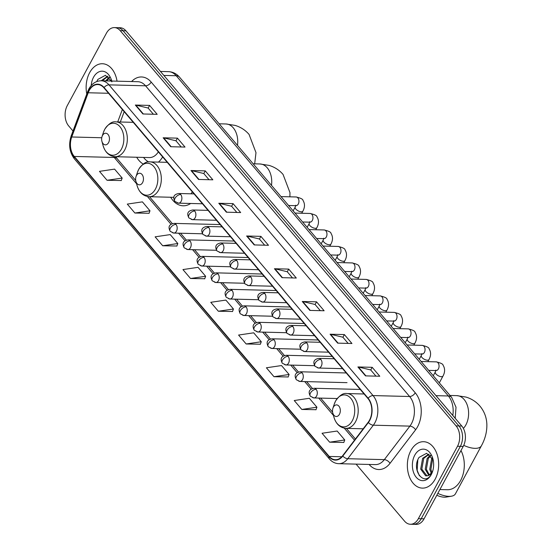 <?xml version="1.0" encoding="UTF-8"?>
<svg xmlns="http://www.w3.org/2000/svg" width="552" height="552" viewBox="0 0 552 552"><rect width="100%" height="100%" fill="white"/><g stroke="black" fill="none" stroke-linecap="round" stroke-linejoin="round"><path stroke-width="0.83" d="M170.685 197.25A25.633 17.284 -88.5 0 0 183.154 205.792A25.633 17.284 -88.5 0 0 190.668 203.481M136.689 157.251A25.633 17.284 -88.5 0 0 143.223 164.054M158.452 162.102A25.633 17.284 -88.5 0 0 162.654 156.94M356.095 464.122L404.582 521.185A14.511 9.784 -88.5 0 0 410.398 524.255L416.104 524.4A14.511 9.784 -88.5 0 0 424.067 518.825L463.218 446.416A14.511 9.784 -88.5 0 0 461.81 426.054L125.925 30.815A14.511 9.784 -88.5 0 0 120.115 27.745L117.259 27.676A14.511 9.784 -88.5 0 1 123.068 30.746A14.511 9.784 -88.5 0 0 117.259 27.676L114.402 27.6A14.511 9.784 -88.5 0 0 106.439 33.175L67.289 105.584A14.511 9.784 -88.5 0 0 68.696 125.946L73.002 131.01M410.398 524.255A14.511 9.784 -88.5 0 0 418.354 518.68L457.504 446.264A14.511 9.784 -88.5 0 0 456.097 425.909L458.953 425.978L123.068 30.746L458.953 425.978A14.511 9.784 -88.5 0 1 460.361 446.34A14.511 9.784 -88.5 0 0 458.953 425.978L461.81 426.054M418.354 518.68L421.211 518.749L460.361 446.34L421.211 518.749A14.511 9.784 -88.5 0 1 413.248 524.324A14.511 9.784 -88.5 0 0 421.211 518.749L424.067 518.825M89.652 72.657A23.212 15.656 -88.5 0 0 86.781 94.012A23.212 15.656 -88.5 0 1 89.652 72.657A23.212 15.656 -88.5 0 1 102.382 63.735A23.212 15.656 -88.5 0 0 89.652 72.657M410.867 450.625A23.212 15.656 -88.5 0 0 408.735 474.913A23.212 15.656 -88.5 0 0 422.411 488.12A23.212 15.656 -88.5 0 0 435.148 479.198A23.212 15.656 -88.5 0 0 437.274 454.917A23.212 15.656 -88.5 0 0 423.598 441.703A23.212 15.656 -88.5 0 0 410.867 450.625A23.212 15.656 -88.5 0 0 408.735 474.913A23.212 15.656 -88.5 0 0 422.411 488.12A23.212 15.656 -88.5 0 0 435.148 479.198A23.212 15.656 -88.5 0 0 437.274 454.917A23.212 15.656 -88.5 0 0 423.598 441.703A23.212 15.656 -88.5 0 0 410.867 450.625M89.231 90.5A15.477 10.433 91.5 0 1 97.718 84.553A15.477 10.433 91.5 0 1 103.914 87.823L367.97 398.537A15.477 10.433 91.5 0 1 368.205 422.232L342.633 455.752A15.477 10.433 91.5 0 1 335.416 459.726A15.477 10.433 91.5 0 1 329.22 456.449L74.258 156.444A15.477 10.433 91.5 0 1 71.739 136.986L88.21 92.764A15.477 10.433 91.5 0 1 89.231 90.5M89.024 90.259A15.863 10.695 -88.5 0 0 87.975 92.577L71.512 136.806A15.863 10.695 -88.5 0 0 74.092 156.747L329.054 456.752A15.863 10.695 -88.5 0 0 342.806 456.035L368.377 422.515A15.863 10.695 -88.5 0 0 368.136 398.233L104.08 87.52A15.863 10.695 -88.5 0 0 89.024 90.259M365.493 375.877L379.776 376.243L372.186 367.315L357.903 366.949L365.493 375.877M375.967 376.147L370.696 369.937L358.372 367.004A3.871 2.284 139.6 0 0 357.903 366.949M370.737 369.992L372.186 367.315M337.672 343.137L351.948 343.503L344.365 334.574L330.082 334.208L337.672 343.137M348.146 343.406L342.868 337.203L330.551 334.27A3.871 2.284 139.6 0 0 330.082 334.208M342.916 337.251L344.365 334.574M309.851 310.403L324.127 310.762L316.544 301.834L302.261 301.475L309.851 310.403M320.319 310.666L315.047 304.462L302.731 301.53A3.871 2.284 139.6 0 0 302.261 301.475M315.095 304.518L316.544 301.834M282.024 277.663L296.307 278.029L288.717 269.1L274.441 268.734L282.024 277.663M292.498 277.932L287.226 271.722L274.91 268.796A3.871 2.284 139.6 0 0 274.441 268.734M287.268 271.777L288.717 269.1M142.913 113.974L157.196 114.34L149.613 105.411L135.33 105.046L142.913 113.974M153.387 114.243L148.115 108.033L135.799 105.101A3.871 2.284 139.6 0 0 135.33 105.046M148.164 108.088L149.613 105.411M170.74 146.715L185.017 147.073L177.433 138.145L163.15 137.786L170.74 146.715M181.215 146.977L175.936 140.774L163.62 137.841A3.871 2.284 139.6 0 0 163.15 137.786M175.984 140.829L177.433 138.145M198.561 179.448L212.844 179.814L205.254 170.885L190.971 170.52L198.561 179.448M209.035 179.717L203.757 173.514L191.44 170.582A3.871 2.284 139.6 0 0 190.971 170.52M203.805 173.563L205.254 170.885M226.382 212.189L240.665 212.554L233.075 203.626L218.792 203.26L226.382 212.189M236.856 212.458L231.585 206.248L219.268 203.315A3.871 2.284 139.6 0 0 218.792 203.26M231.626 206.303L233.075 203.626M254.203 244.922L268.486 245.288L260.896 236.359L246.613 235.994L254.203 244.922M264.677 245.191L259.405 238.988L247.089 236.056A3.871 2.284 139.6 0 0 246.613 235.994M259.447 239.037L260.896 236.359M117.038 81.172A23.212 15.656 -88.5 0 0 102.382 63.735A23.212 15.656 -88.5 0 1 117.038 81.172M456.097 425.909L120.212 30.671A14.511 9.784 -88.5 0 0 114.402 27.6M273.992 376.712L289.103 374.484L281.513 365.555L266.402 367.784L273.992 376.712L288.172 376.961M301.813 409.453L316.924 407.217L309.334 398.289L294.23 400.524L301.813 409.453L315.999 409.701M329.634 442.186L344.745 439.958L337.155 431.029L322.051 433.258L329.634 442.186L343.82 442.435M190.53 278.498L205.634 276.269L198.044 267.34L182.94 269.569L190.53 278.498L204.709 278.746M162.702 245.764L177.813 243.529L170.223 234.6L155.119 236.836L162.702 245.764L176.888 246.013M134.881 213.024L149.992 210.795L142.402 201.866L127.298 204.095L134.881 213.024L149.068 213.272M107.06 180.283L122.171 178.054L114.581 169.126L99.47 171.355L107.06 180.283L121.24 180.532M246.171 343.979L261.282 341.743L253.692 332.815L238.581 335.05L246.171 343.979L260.351 344.22M218.35 311.238L233.455 309.01L225.871 300.081L210.76 302.31L218.35 311.238L232.53 311.487M233.455 309.01L232.489 311.597M205.634 276.269L204.668 278.863M177.813 243.529L176.847 246.123M149.992 210.795L149.019 213.382M122.171 178.054L121.198 180.649M261.282 341.743L260.309 344.338M289.103 374.484L288.13 377.078M316.924 407.217L315.951 409.812M344.745 439.958L343.779 442.552M110.221 80.999L111.021 79.771M105.687 80.882L109.11 77.239M106.819 80.909L109.572 77.715M101.154 80.771L107.73 76.169M102.286 80.799L107.937 76.3M111.732 81.04A15.767 10.633 -88.5 0 0 111.656 80.764A15.767 10.633 -88.5 0 0 93.543 77.239A15.767 10.633 -88.5 0 0 91.218 85.525M111.918 81.827L105.411 75.307L97.863 79.412L96.738 81.558M108.585 142.609A5.803 3.912 -88.5 0 0 108.019 134.46A5.803 3.912 -88.5 0 0 102.513 135.468A5.803 3.912 -88.5 0 0 102.037 136.579A5.803 3.912 -88.5 0 0 101.913 141.312A5.803 3.912 -88.5 0 0 108.585 142.609M143.554 157.423A22.97 15.49 -88.5 0 0 148.654 161.943M133.239 122.33L116.037 121.888A17.409 11.737 -88.5 0 1 126.298 131.797A17.409 11.737 -88.5 0 1 124.697 150.006A17.409 11.737 -88.5 0 1 115.147 156.699L149.371 157.575A17.409 11.737 -88.5 0 0 158.348 151.876M142.575 182.608A5.803 3.912 -88.5 0 0 142.016 174.46A5.803 3.912 -88.5 0 0 136.503 175.467A5.803 3.912 -88.5 0 0 136.027 176.578A5.803 3.912 -88.5 0 0 135.909 181.311A5.803 3.912 -88.5 0 0 142.575 182.608M190.916 193.807A17.409 11.737 -88.5 0 0 192.337 191.875M437.819 493.384A18.133 8.059 28.4 0 0 451.426 496.207L446.175 497.083A13.303 5.913 -151.6 0 1 436.798 495.282M451.426 496.207A18.133 8.059 28.4 0 0 455.428 493.826L481.392 445.809A18.133 8.059 -151.6 0 1 463.742 445.347M339.452 414.269A5.803 3.912 -88.5 0 0 338.893 406.127A5.803 3.912 -88.5 0 0 333.38 407.128A5.803 3.912 -88.5 0 0 332.904 408.245A5.803 3.912 -88.5 0 0 332.787 412.972A5.803 3.912 -88.5 0 0 339.452 414.269M439.903 489.534L447.382 489.727A24.184 16.305 -88.5 0 0 460.644 480.433A24.184 16.305 -88.5 0 0 460.989 450.536M431.243 473.319L429.76 469.359L431.685 458.553L432.237 457.746M431.878 472.436L430.891 469.386L432.727 458.74M428.78 475.362L425.219 469.241L427.151 458.443L430.332 455.214M429.387 475.017L426.358 469.269L428.29 458.471L430.795 455.683M432.733 470.98L431.94 472.705L427.966 475.693A10.93 7.369 -88.5 0 0 432.292 471.732A10.93 7.369 -88.5 0 0 432.871 470.504M427.966 475.693L425.647 475.831L420.686 469.124L422.618 458.326L428.945 454.144M427.027 475.914L421.825 469.159L423.75 458.353L429.152 454.268M433.134 459.802L426.634 453.282L419.085 457.387C410.743 469.911 424.398 487.085 431.216 474.347L432.547 471.56M414.759 455.214A15.767 10.633 -88.5 0 0 416.291 477.335A15.767 10.633 -88.5 0 0 431.25 474.616A15.767 10.633 -88.5 0 0 432.547 471.587A15.767 10.633 -88.5 0 0 432.878 458.733A15.767 10.633 -88.5 0 0 414.759 455.214M419.43 475.831L417.174 470.338L417.816 459.885M452.799 415.449A19.348 13.048 -88.5 0 0 448.369 395.977L176.219 75.741A19.348 13.048 -88.5 0 0 168.47 71.65C172.859 71.864 176.523 73.685 179.469 77.101L451.619 397.337A9.674 5.706 -40.4 0 0 448.369 395.977L435.983 395.66M163.834 75.424L176.219 75.741A9.674 5.706 -40.4 0 1 179.469 77.101M125.925 30.815L120.212 30.671M463.218 446.416L457.504 446.264M131.59 81.544A24.184 16.305 91.5 0 1 151.179 82.082L415.235 392.789A4.837 2.85 -40.4 0 1 409.605 396.508L145.549 85.801A19.348 13.048 -88.5 0 0 137.8 81.703L101.244 80.771A19.348 13.048 91.5 0 1 108.992 84.863A4.837 2.85 139.6 0 0 104.08 87.52M415.235 392.789A24.184 16.305 91.5 0 1 417.581 426.731A24.184 16.305 91.5 0 1 415.601 429.808L390.029 463.328A24.184 16.305 91.5 0 1 369.095 464.453M411.481 423.66A19.348 13.048 -88.5 0 0 409.605 396.508L373.048 395.577A19.348 13.048 91.5 0 1 373.338 425.192L347.767 458.712A19.348 13.048 91.5 0 1 338.742 463.68L375.305 464.611A19.348 13.048 -88.5 0 0 384.33 459.643L409.894 426.123A19.348 13.048 -88.5 0 0 411.481 423.66M101.244 80.771C96.034 80.847 91.922 83.552 88.906 88.879L87.671 91.611A4.837 1.621 20.4 0 0 87.975 92.577M87.671 91.611L71.201 135.84C68.4 144.562 69.476 152.248 74.41 158.9A4.837 2.85 -40.4 0 1 74.092 156.747M329.054 456.752A4.837 2.85 139.6 0 0 329.371 458.905C331.993 461.934 335.119 463.528 338.742 463.68M342.806 456.035A4.837 2.615 37.3 0 0 347.767 458.712L384.33 459.643A4.837 2.615 -142.7 0 1 390.029 463.328M71.201 135.84A4.837 1.621 20.4 0 0 71.512 136.806M368.377 422.515A4.837 2.615 37.3 0 0 373.338 425.192L409.894 426.123A4.837 2.615 -142.7 0 1 415.601 429.808M368.136 398.233A4.837 2.85 -40.4 0 1 373.048 395.577L108.992 84.863L145.549 85.801A4.837 2.85 -40.4 0 0 151.179 82.082M329.22 456.449L341.771 456.773M88.21 92.764L108.551 93.281M71.739 136.986L101.747 137.752M122.337 109.503L117.714 121.93M113.526 156.533A15.477 10.433 -88.5 0 0 114.243 157.465L136.572 183.733M74.258 156.444L114.243 157.465A8.708 5.134 -40.4 0 1 117.169 158.686L135.737 180.538M147.432 196.512L171.065 224.319M178.593 233.179L185.079 240.81M192.607 249.67L199.086 257.301M206.614 266.154L213.1 273.785M220.627 282.645L227.113 290.276M234.641 299.129L241.127 306.76M248.655 315.62L255.134 323.251M262.662 332.111L269.148 339.735M276.676 348.595L283.162 356.226M290.69 365.086L297.176 372.71M304.704 381.57L311.183 389.201M318.711 398.061L333.449 415.401M344.31 428.179L354.508 440.185M254.638 244.936L247.089 236.056M226.81 212.196L219.268 203.315M198.989 179.462L191.44 170.582M171.168 146.722L163.62 137.841M143.347 113.988L135.799 105.101M282.458 277.677L274.91 268.796M310.279 310.41L302.731 301.53M338.1 343.151L330.551 334.27M365.921 375.884L358.372 367.004M219.151 123.8L225.968 123.972A18.133 12.227 91.5 0 1 233.234 127.809A18.133 12.227 91.5 0 1 237.491 145.376M115.147 156.699C109.206 156.154 105.177 152.421 103.058 145.493A15.994 10.785 -88.5 0 0 121.433 149.075A15.994 10.785 -88.5 0 0 119.887 126.622A15.994 10.785 -88.5 0 0 104.707 129.389A15.994 10.785 -88.5 0 0 103.39 132.459L104.763 129.258C108.716 123.6 112.477 121.143 116.037 121.888M253.147 163.799L259.964 163.972A18.133 12.227 91.5 0 1 267.23 167.808A18.133 12.227 91.5 0 1 271.487 185.375M155.429 189.074A15.994 10.785 -88.5 0 0 153.877 166.628A15.994 10.785 -88.5 0 0 138.697 169.388A15.994 10.785 -88.5 0 0 137.386 172.459L138.759 169.257C142.713 163.599 146.466 161.143 150.034 161.888A17.409 11.737 -88.5 0 1 160.287 171.796A17.409 11.737 -88.5 0 1 158.693 190.005A17.409 11.737 -88.5 0 1 149.143 196.698C143.203 196.153 139.173 192.42 137.055 185.493A15.994 10.785 -88.5 0 0 155.429 189.074M450.025 395.46L456.842 395.639A18.133 12.227 91.5 0 1 464.108 399.476A18.133 12.227 91.5 0 1 465.867 424.93A18.133 12.227 91.5 0 1 463.39 428.407M352.307 420.734A15.994 10.785 -88.5 0 0 350.755 398.289A15.994 10.785 -88.5 0 0 335.575 401.049A15.994 10.785 -88.5 0 0 334.264 404.126L335.637 400.918C339.59 395.267 343.344 392.81 346.911 393.555A17.409 11.737 -88.5 0 1 357.165 403.457A17.409 11.737 -88.5 0 1 355.571 421.673A17.409 11.737 -88.5 0 1 346.021 428.366C340.08 427.821 336.051 424.088 333.932 417.16A15.994 10.785 -88.5 0 0 352.307 420.734M180.683 194.518A4.837 3.264 -88.5 0 0 178.744 193.497C173.804 194.38 172.535 197.036 174.936 201.466A4.837 2.85 -40.4 0 1 175.053 198.244A4.837 2.85 139.6 0 1 180.683 194.518A4.837 3.264 -88.5 0 1 181.153 201.307A4.837 3.264 -88.5 0 1 178.496 203.164L174.936 201.466M301.751 213.251L302.862 211.209A4.354 1.932 -151.6 0 1 299.777 211.54A4.354 1.932 -151.6 0 1 295.817 209.056A4.354 1.932 -151.6 0 1 295.679 208.884A4.354 1.932 -151.6 0 1 295.203 207.069L293.147 210.864M295.893 205.447L295.9 205.682A4.354 2.932 -88.5 0 0 298.287 204.012A4.354 2.932 -88.5 0 0 298.004 198.078A4.354 2.932 -88.5 0 0 296.12 196.981C300.695 198.078 302.972 199.196 302.945 200.341C305.014 203.64 304.98 207.262 302.862 211.209M176.557 202.142A4.837 3.264 -88.5 0 0 178.496 203.164L202.46 203.778M194.69 211.009A4.837 3.264 -88.5 0 0 192.758 209.988C187.811 210.871 186.542 213.527 188.95 217.95A4.837 2.85 -40.4 0 1 189.06 214.728A4.837 2.85 139.6 0 1 194.69 211.009A4.837 3.264 -88.5 0 1 195.16 217.798A4.837 3.264 -88.5 0 1 192.51 219.655L188.95 217.95M315.765 229.742L316.869 227.693A4.354 1.932 -151.6 0 1 313.784 228.031A4.354 1.932 -151.6 0 1 309.831 225.54A4.354 1.932 -151.6 0 1 309.693 225.375A4.354 1.932 -151.6 0 1 309.21 223.553L307.16 227.355M309.907 221.938L309.913 222.173A4.354 2.932 -88.5 0 0 312.301 220.496A4.354 2.932 -88.5 0 0 312.018 214.562A4.354 2.932 -88.5 0 0 310.134 213.465C314.709 214.569 316.986 215.687 316.958 216.832C319.022 220.131 318.994 223.753 316.869 227.693M190.571 218.633A4.837 3.264 -88.5 0 0 192.51 219.655L216.467 220.269M208.704 227.5A4.837 3.264 -88.5 0 0 206.765 226.472C201.825 227.355 200.555 230.011 202.957 234.441A4.837 2.85 -40.4 0 1 203.074 231.219A4.837 2.85 139.6 0 1 208.704 227.5A4.837 3.264 -88.5 0 1 209.173 234.283A4.837 3.264 -88.5 0 1 206.524 236.146L202.957 234.441M329.779 246.233L330.883 244.184A4.354 1.932 -151.6 0 1 327.798 244.515A4.354 1.932 -151.6 0 1 323.838 242.031A4.354 1.932 -151.6 0 1 323.707 241.866A4.354 1.932 -151.6 0 1 323.224 240.044L321.174 243.839M323.92 238.423L323.92 238.657A4.354 2.932 -88.5 0 0 326.308 236.987A4.354 2.932 -88.5 0 0 326.032 231.053A4.354 2.932 -88.5 0 0 324.148 229.956C328.723 231.053 330.993 232.178 330.972 233.323C333.035 236.615 333.008 240.237 330.883 244.184M204.585 235.117A4.837 3.264 -88.5 0 0 206.524 236.146L230.481 236.753M222.718 243.984A4.837 3.264 -88.5 0 0 220.779 242.963C215.839 243.846 214.569 246.502 216.97 250.925A4.837 2.85 -40.4 0 1 217.088 247.703A4.837 2.85 139.6 0 1 222.718 243.984A4.837 3.264 -88.5 0 1 223.187 250.774A4.837 3.264 -88.5 0 1 220.531 252.63L216.97 250.925M343.786 262.717L344.897 260.668A4.354 1.932 -151.6 0 1 341.812 261.006A4.354 1.932 -151.6 0 1 337.852 258.515A4.354 1.932 -151.6 0 1 337.714 258.35A4.354 1.932 -151.6 0 1 337.237 256.528L335.181 260.33M337.934 254.914L337.934 255.148A4.354 2.932 -88.5 0 0 340.322 253.471A4.354 2.932 -88.5 0 0 340.039 247.537A4.354 2.932 -88.5 0 0 338.155 246.447C342.73 247.544 345.007 248.662 344.986 249.808C347.049 253.106 347.022 256.728 344.897 260.668M218.599 251.608A4.837 3.264 -88.5 0 0 220.531 252.63L244.495 253.244M236.732 260.475A4.837 3.264 -88.5 0 0 234.793 259.447C229.853 260.33 228.583 262.987 230.984 267.416A4.837 2.85 -40.4 0 1 231.102 264.194A4.837 2.85 139.6 0 1 236.732 260.475A4.837 3.264 -88.5 0 1 237.201 267.258A4.837 3.264 -88.5 0 1 234.545 269.121L230.984 267.416M357.799 279.208L358.91 277.159A4.354 1.932 -151.6 0 1 355.826 277.49A4.354 1.932 -151.6 0 1 351.865 275.006A4.354 1.932 -151.6 0 1 351.727 274.841A4.354 1.932 -151.6 0 1 351.251 273.019L349.195 276.814M351.941 271.398L351.948 271.632A4.354 2.932 -88.5 0 0 354.336 269.962A4.354 2.932 -88.5 0 0 354.053 264.028A4.354 2.932 -88.5 0 0 352.169 262.931C356.744 264.028 359.021 265.153 358.993 266.299C361.063 269.59 361.029 273.212 358.91 277.159M232.606 268.093A4.837 3.264 -88.5 0 0 234.545 269.121L258.508 269.728M250.739 276.959A4.837 3.264 -88.5 0 0 248.807 275.938C243.86 276.821 242.59 279.478 244.998 283.9A4.837 2.85 -40.4 0 1 245.109 280.678A4.837 2.85 139.6 0 1 250.739 276.959A4.837 3.264 -88.5 0 1 251.208 283.749A4.837 3.264 -88.5 0 1 248.559 285.605L244.998 283.9M371.813 295.693L372.917 293.643A4.354 1.932 -151.6 0 1 369.833 293.981A4.354 1.932 -151.6 0 1 365.879 291.497A4.354 1.932 -151.6 0 1 365.741 291.325A4.354 1.932 -151.6 0 1 365.258 289.503L363.209 293.305M365.955 287.889L365.962 288.123A4.354 2.932 -88.5 0 0 368.35 286.453A4.354 2.932 -88.5 0 0 368.067 280.519A4.354 2.932 -88.5 0 0 366.183 279.422C370.758 280.519 373.035 281.637 373.007 282.783C375.07 286.081 375.043 289.703 372.917 293.643M246.62 284.584A4.837 3.264 -88.5 0 0 248.559 285.605L272.515 286.219M264.753 293.45A4.837 3.264 -88.5 0 0 262.814 292.422C257.874 293.312 256.604 295.962 259.005 300.392A4.837 2.85 -40.4 0 1 259.123 297.169A4.837 2.85 139.6 0 1 264.753 293.45A4.837 3.264 -88.5 0 1 265.222 300.233A4.837 3.264 -88.5 0 1 262.573 302.096L259.005 300.392M385.827 312.184L386.931 310.134A4.354 1.932 -151.6 0 1 383.847 310.472A4.354 1.932 -151.6 0 1 379.886 307.981A4.354 1.932 -151.6 0 1 379.755 307.816A4.354 1.932 -151.6 0 1 379.272 305.994L377.223 309.789M379.969 304.38L379.969 304.614A4.354 2.932 -88.5 0 0 382.357 302.938A4.354 2.932 -88.5 0 0 382.081 297.004A4.354 2.932 -88.5 0 0 380.197 295.906C384.772 297.004 387.042 298.128 387.021 299.274C389.084 302.572 389.056 306.188 386.931 310.134M260.634 301.068A4.837 3.264 -88.5 0 0 262.573 302.096L286.529 302.71M278.767 309.934A4.837 3.264 -88.5 0 0 276.828 308.913C271.888 309.796 270.618 312.453 273.019 316.882A4.837 2.85 -40.4 0 1 273.137 313.653A4.837 2.85 139.6 0 1 278.767 309.934A4.837 3.264 -88.5 0 1 279.236 316.724A4.837 3.264 -88.5 0 1 276.58 318.58L273.019 316.882M399.834 328.668L400.945 326.625A4.354 1.932 -151.6 0 1 397.861 326.957A4.354 1.932 -151.6 0 1 393.9 324.472A4.354 1.932 -151.6 0 1 393.762 324.3A4.354 1.932 -151.6 0 1 393.286 322.485L391.23 326.28M393.983 320.864L393.983 321.098A4.354 2.932 -88.5 0 0 396.37 319.429A4.354 2.932 -88.5 0 0 396.088 313.495A4.354 2.932 -88.5 0 0 394.204 312.397C398.779 313.495 401.056 314.612 401.035 315.758C403.098 319.056 403.07 322.678 400.945 326.625M274.648 317.559A4.837 3.264 -88.5 0 0 276.58 318.58L300.543 319.194M292.781 326.425A4.837 3.264 -88.5 0 0 290.842 325.404C285.901 326.287 284.632 328.944 287.033 333.367A4.837 2.85 -40.4 0 1 287.15 330.144A4.837 2.85 139.6 0 1 292.781 326.425A4.837 3.264 -88.5 0 1 293.25 333.215A4.837 3.264 -88.5 0 1 290.593 335.071L287.033 333.367M413.848 345.159L414.959 343.109A4.354 1.932 -151.6 0 1 411.875 343.447A4.354 1.932 -151.6 0 1 407.914 340.957A4.354 1.932 -151.6 0 1 407.776 340.791A4.354 1.932 -151.6 0 1 407.3 338.969L405.244 342.771M407.99 337.355L407.997 337.589A4.354 2.932 -88.5 0 0 410.384 335.913A4.354 2.932 -88.5 0 0 410.101 329.979A4.354 2.932 -88.5 0 0 408.218 328.882C412.792 329.979 415.069 331.103 415.042 332.249C417.112 335.547 417.077 339.163 414.959 343.109M288.655 334.05A4.837 3.264 -88.5 0 0 290.593 335.071L314.557 335.685M306.788 342.916A4.837 3.264 -88.5 0 0 304.856 341.888C299.908 342.771 298.639 345.428 301.047 349.858A4.837 2.85 -40.4 0 1 301.157 346.635A4.837 2.85 139.6 0 1 306.788 342.916A4.837 3.264 -88.5 0 1 307.257 349.699A4.837 3.264 -88.5 0 1 304.607 351.562L301.047 349.858M427.862 361.643L428.966 359.6A4.354 1.932 -151.6 0 1 425.882 359.932A4.354 1.932 -151.6 0 1 421.928 357.448A4.354 1.932 -151.6 0 1 421.79 357.275A4.354 1.932 -151.6 0 1 421.307 355.46L419.258 359.255M422.004 353.839L422.011 354.073A4.354 2.932 -88.5 0 0 424.398 352.404A4.354 2.932 -88.5 0 0 424.115 346.47A4.354 2.932 -88.5 0 0 422.232 345.373C426.806 346.47 429.083 347.587 429.056 348.733C431.119 352.031 431.091 355.654 428.966 359.6M302.668 350.534A4.837 3.264 -88.5 0 0 304.607 351.562L328.564 352.169M320.802 359.4A4.837 3.264 -88.5 0 0 318.863 358.379C313.922 359.262 312.653 361.919 315.054 366.342A4.837 2.85 -40.4 0 1 315.171 363.119A4.837 2.85 139.6 0 1 320.802 359.4A4.837 3.264 -88.5 0 1 321.271 366.19A4.837 3.264 -88.5 0 1 318.621 368.046L315.054 366.342M439.316 382.86L442.98 376.084A4.354 1.932 -151.6 0 1 439.896 376.423A4.354 1.932 -151.6 0 1 435.935 373.932A4.354 1.932 -151.6 0 1 435.804 373.766A4.354 1.932 -151.6 0 1 435.321 371.944L433.272 375.746M436.018 370.33L436.018 370.564A4.354 2.932 -88.5 0 0 438.405 368.888A4.354 2.932 -88.5 0 0 438.129 362.954A4.354 2.932 -88.5 0 0 436.246 361.864C440.82 362.961 443.09 364.078 443.07 365.224C445.133 368.522 445.105 372.145 442.98 376.084M316.682 367.025A4.837 3.264 -88.5 0 0 318.621 368.046L342.578 368.66M175.984 224.409A4.837 3.264 -88.5 0 0 174.046 223.387C169.105 224.271 167.836 226.927 170.237 231.357A4.837 2.85 -40.4 0 1 170.354 228.135A4.837 2.85 139.6 0 1 175.984 224.409A4.837 3.264 -88.5 0 1 176.454 231.198A4.837 3.264 -88.5 0 1 173.797 233.061L170.237 231.357M171.858 232.033A4.837 3.264 -88.5 0 0 173.797 233.061L202.494 233.793M189.992 240.9A4.837 3.264 -88.5 0 0 188.059 239.878C183.119 240.762 181.85 243.418 184.251 247.841A4.837 2.85 -40.4 0 1 184.361 244.619A4.837 2.85 139.6 0 1 189.992 240.9A4.837 3.264 -88.5 0 1 190.461 247.689A4.837 3.264 -88.5 0 1 187.811 249.545L184.251 247.841M185.872 248.524A4.837 3.264 -88.5 0 0 187.811 249.545L216.508 250.277M204.005 257.391A4.837 3.264 -88.5 0 0 202.066 256.363C197.126 257.246 195.857 259.902 198.258 264.332A4.837 2.85 -40.4 0 1 198.375 261.11A4.837 2.85 139.6 0 1 204.005 257.391A4.837 3.264 -88.5 0 1 204.475 264.173A4.837 3.264 -88.5 0 1 201.825 266.036L198.258 264.332M199.886 265.008A4.837 3.264 -88.5 0 0 201.825 266.036L230.522 266.768M218.019 273.875A4.837 3.264 -88.5 0 0 216.08 272.854C211.14 273.737 209.87 276.393 212.272 280.816A4.837 2.85 -40.4 0 1 212.389 277.594A4.837 2.85 139.6 0 1 218.019 273.875A4.837 3.264 -88.5 0 1 218.488 280.664A4.837 3.264 -88.5 0 1 215.832 282.52L212.272 280.816M213.9 281.499A4.837 3.264 -88.5 0 0 215.832 282.52L244.529 283.252M232.033 290.366A4.837 3.264 -88.5 0 0 230.094 289.338C225.154 290.221 223.884 292.877 226.285 297.307A4.837 2.85 -40.4 0 1 226.403 294.085A4.837 2.85 139.6 0 1 232.033 290.366A4.837 3.264 -88.5 0 1 232.502 297.148A4.837 3.264 -88.5 0 1 229.846 299.012L226.285 297.307M227.907 297.983A4.837 3.264 -88.5 0 0 229.846 299.012L258.543 299.743M246.04 306.85A4.837 3.264 -88.5 0 0 244.108 305.829C239.168 306.712 237.898 309.368 240.299 313.798A4.837 2.85 -40.4 0 1 240.41 310.569A4.837 2.85 139.6 0 1 246.04 306.85A4.837 3.264 -88.5 0 1 246.509 313.639A4.837 3.264 -88.5 0 1 243.86 315.496L240.299 313.798M241.921 314.474A4.837 3.264 -88.5 0 0 243.86 315.496L272.557 316.234M260.054 323.341A4.837 3.264 -88.5 0 0 258.115 322.313C253.175 323.203 251.905 325.852 254.306 330.282A4.837 2.85 -40.4 0 1 254.424 327.06A4.837 2.85 139.6 0 1 260.054 323.341A4.837 3.264 -88.5 0 1 260.523 330.13A4.837 3.264 -88.5 0 1 257.874 331.987L254.306 330.282M255.935 330.965A4.837 3.264 -88.5 0 0 257.874 331.987L286.571 332.718M274.068 339.825A4.837 3.264 -88.5 0 0 272.129 338.804C267.189 339.687 265.919 342.343 268.32 346.773A4.837 2.85 -40.4 0 1 268.438 343.551A4.837 2.85 139.6 0 1 274.068 339.825A4.837 3.264 -88.5 0 1 274.537 346.615A4.837 3.264 -88.5 0 1 271.881 348.471L268.32 346.773M269.949 347.45A4.837 3.264 -88.5 0 0 271.881 348.471L300.578 349.209M288.082 356.316A4.837 3.264 -88.5 0 0 286.143 355.295C281.203 356.178 279.933 358.834 282.334 363.257A4.837 2.85 -40.4 0 1 282.452 360.035A4.837 2.85 139.6 0 1 288.082 356.316A4.837 3.264 -88.5 0 1 288.551 363.106A4.837 3.264 -88.5 0 1 285.895 364.962L282.334 363.257M283.956 363.94A4.837 3.264 -88.5 0 0 285.895 364.962L314.592 365.693M302.089 372.807A4.837 3.264 -88.5 0 0 300.157 371.779C295.216 372.662 293.947 375.319 296.348 379.748A4.837 2.85 -40.4 0 1 296.458 376.526A4.837 2.85 139.6 0 1 302.089 372.807A4.837 3.264 -88.5 0 1 302.558 379.59A4.837 3.264 -88.5 0 1 299.908 381.453L296.348 379.748M297.97 380.425A4.837 3.264 -88.5 0 0 299.908 381.453L347.035 382.653M316.103 389.291A4.837 3.264 -88.5 0 0 314.164 388.27C309.223 389.153 307.954 391.81 310.355 396.232A4.837 2.85 -40.4 0 1 310.472 393.01A4.837 2.85 139.6 0 1 316.103 389.291A4.837 3.264 -88.5 0 1 316.572 396.081A4.837 3.264 -88.5 0 1 313.922 397.937L310.355 396.232M311.983 396.916A4.837 3.264 -88.5 0 0 313.922 397.937L337.189 398.53M168.47 71.65L160.453 71.443M455.193 418.264L456.014 407.197L451.619 397.337M74.41 158.9L329.371 458.905M115.816 156.713L117.169 158.686M149.482 196.705L172.369 223.643M180.518 233.227L186.383 240.127M194.532 249.718L200.397 256.618M208.546 266.209L214.411 273.109M222.553 282.693L228.418 289.593M236.566 299.184L242.431 306.084M250.58 315.668L256.445 322.568M264.594 332.159L270.459 339.059M278.601 348.643L284.466 355.543M292.615 365.134L298.48 372.034M306.629 381.618L312.494 388.525M320.643 398.109L332.614 412.199M346.359 428.373L355.405 439.012M124.172 111.663L120.329 121.999M225.968 123.972L235.124 125.407C240.651 127.077 245.302 130.086 249.076 134.433L255.99 152.656L254.672 163.834M101.913 141.312L103.058 145.493M102.037 136.579L103.39 132.459M259.964 163.972L269.114 165.407C274.641 167.077 279.298 170.085 283.066 174.432L289.979 192.655L289.897 196.822M167.228 162.329L150.034 161.888M173.887 197.333L149.143 196.698M135.909 181.311L137.055 185.493M136.027 176.578L137.386 172.459M190.13 203.467L190.55 203.557M456.842 395.639L465.991 397.074C471.525 398.737 476.176 401.746 479.95 406.099C484.29 411.378 486.595 417.45 486.857 424.322C487.03 431.712 485.201 438.874 481.392 445.809M364.106 393.99L346.911 393.555M363.188 428.8L346.021 428.366M332.787 412.972L333.932 417.16M332.904 408.245L334.264 404.126M295.775 205.206L295.203 207.069M281.023 196.595L296.12 196.981M194.056 193.89L178.744 193.497M288.586 205.496L295.9 205.682M309.789 221.697L309.21 223.553M295.03 213.086L310.134 213.465M208.063 210.374L192.758 209.988M302.599 221.987L309.913 222.173M323.796 238.181L323.224 240.044M309.044 229.57L324.148 229.956M222.077 226.865L206.765 226.472M316.606 238.471L323.92 238.657M337.81 254.672L337.237 256.528M323.058 246.061L338.155 246.447M236.09 243.349L220.779 242.963M330.62 254.962L337.934 255.148M351.824 271.163L351.251 273.019M337.072 262.545L352.169 262.931M250.104 259.84L234.793 259.447M344.634 271.446L351.948 271.632M365.838 287.647L365.258 289.503M351.079 279.036L366.183 279.422M264.111 276.331L248.807 275.938M358.648 287.937L365.962 288.123M379.845 304.138L379.272 305.994M365.093 295.52L380.197 295.906M278.125 292.815L262.814 292.422M372.655 304.421L379.969 304.614M393.859 320.622L393.286 322.485M379.107 312.011L394.204 312.397M292.139 309.306L276.828 308.913M386.669 320.912L393.983 321.098M407.873 337.113L407.3 338.969M393.121 328.495L408.218 328.882M306.153 325.79L290.842 325.404M400.683 337.403L407.997 337.589M421.887 353.597L421.307 355.46M407.128 344.986L422.232 345.373M320.16 342.281L304.856 341.888M414.697 353.887L422.011 354.073M435.894 370.088L435.321 371.944M421.142 361.477L436.246 361.864M334.174 358.766L318.863 358.379M428.704 370.378L436.018 370.564M220.124 224.567L174.046 223.387M234.138 241.052L188.059 239.878M248.145 257.542L202.066 256.363M262.159 274.027L216.08 272.854M276.172 290.518L230.094 289.338M290.186 307.009L244.108 305.829M304.193 323.493L258.115 322.313M318.207 339.984L272.129 338.804M332.221 356.468L286.143 355.295M346.235 372.959L300.157 371.779M360.242 389.443L314.164 388.27"/></g></svg>
